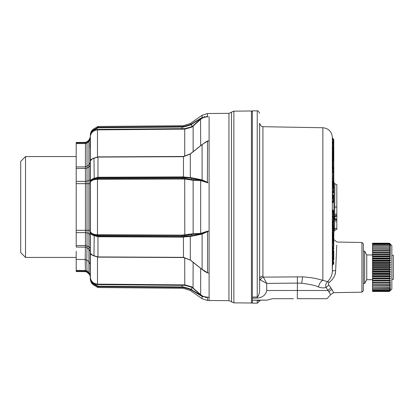 <?xml version="1.0" encoding="UTF-8"?>
<svg xmlns="http://www.w3.org/2000/svg" width="414" height="414" viewBox="0 0 414 414"><rect width="100%" height="100%" fill="white"/><g stroke="black" fill="none" stroke-linecap="round" stroke-linejoin="round"><path stroke-width="0.62" d="M20.7 252.607L20.7 161.393L25.528 156.564L25.528 257.436L20.7 252.607M76.202 251.262L76.202 271.553L85.439 271.636L87.033 272.257L87.023 270.999L85.424 270.466L76.202 270.389M76.202 245.502L76.202 232.621L85.439 232.637L85.424 247.127L76.202 247.065L76.202 245.502L85.439 245.564L87.033 245.937L87.033 232.88A2.412 0.957 180 0 0 85.439 232.637L85.424 183.661L76.202 183.676L76.202 156.564L25.528 156.564M76.202 183.676L76.202 232.621M76.202 168.498L85.439 168.436L85.424 166.873L76.202 166.935L76.202 142.447L85.439 142.364L85.424 166.873L87.023 166.324L87.033 168.063A2.412 1.439 180 0 1 85.439 168.436L85.439 181.363L76.202 181.379M90.19 230.836L90.221 234.624L90.18 230.262L88.917 230.293L88.948 246.967A3.861 2.303 180 0 1 90.221 248.555L90.18 251.505L88.917 249.176L88.948 246.967L87.033 245.937L87.023 247.67L85.424 247.127L85.186 259.5L76.202 259.433M90.221 234.624L88.948 233.563L87.033 232.88L87.023 230.329L76.202 230.324M76.202 143.611L85.424 143.534L87.023 143.011L87.023 166.319L88.917 164.824L90.18 162.495L90.221 165.445L90.18 139.233L89.988 147.275M89.967 263.837L88.694 261.529L86.78 260.039L87.023 270.989L88.917 272.469L88.917 249.176L87.023 247.67L86.78 260.039L85.186 259.5L85.439 271.201A2.412 2.396 180 0 1 87.033 271.817L88.948 273.53L88.917 272.469L90.18 274.767L90.18 251.505M87.023 230.329L88.917 230.293L88.917 183.707L87.023 183.671L87.033 181.12L85.439 181.363L85.424 183.661L87.023 183.692L87.023 230.308M90.221 276.179L90.18 274.767L90.221 276.179L88.948 273.53L90.221 276.179M90.195 182.781L90.19 183.164M90.195 138.706L90.304 136.843C90.868 132.63 93.259 130.306 97.471 129.872L184.716 129.132L184.716 156.316M76.202 142.877L85.439 142.799L87.033 142.183L88.948 140.47A3.861 3.835 180 0 0 90.221 137.821M90.221 179.381A3.861 1.532 180 0 1 88.948 180.437L88.917 183.707L90.18 183.738L90.221 165.445L88.948 167.033L87.033 168.063L87.033 181.12L88.948 180.437L88.917 141.531L87.023 143.001L87.033 141.743L88.948 140.02L88.917 141.531L90.18 139.233M90.18 230.262L90.18 183.738M92.591 158.609L90.361 160.839C90.454 160.125 91.38 159.354 93.129 158.531L97.963 157.072L97.963 177.239L93.129 178.693C91.38 179.36 90.454 180.411 90.361 181.844L90.304 182.786C90.868 180.639 93.259 179.453 97.471 179.236L97.471 234.764C93.259 234.547 90.868 233.361 90.304 231.214L90.418 232.006C90.718 233.232 91.717 234.148 93.424 234.754L98.097 236.156L182.041 236.523L191.692 235.716L191.734 233.92L182.041 235.136L97.471 234.764L97.466 235.354L93.424 234.754L93.129 235.307L97.963 236.761L97.963 256.928L93.129 255.469C91.38 254.646 90.454 253.875 90.361 253.161L92.591 255.391M90.361 134.664C90.568 132.092 91.773 130.125 93.973 128.775L97.963 126.467L97.963 127.315L93.129 130.219C91.38 131.714 90.454 133.541 90.361 135.688L90.361 279.336C90.568 281.908 91.773 283.875 93.973 285.225L97.963 287.533L183.464 288.279L183.464 287.43L182.036 287.425L183.464 287.43L190.28 289.35L190.28 290.462L183.464 288.279M93.973 128.775L94.211 130.058L93.424 130.596L93.109 130.234M97.963 126.467L183.464 125.721L183.464 126.57L97.963 127.315L98.097 127.791L94.211 130.058M193.043 125.768L191.692 126.793L191.734 127.176L193.141 126.099L193.043 125.768L201.142 118.518L201.106 118.135L190.28 124.65L183.464 126.57L182.036 126.575L182.041 127.051L98.097 127.791M97.471 157.046L97.466 129.396L93.424 130.596C91.717 131.875 90.718 133.551 90.418 135.621M183.464 126.57L183.433 127.046L182.041 127.051L182.041 128.645L184.779 128.656L184.716 129.132L191.734 127.176M183.433 127.046L190.352 125.038L190.523 124.495M191.604 123.827L191.692 124.184L190.352 125.038M190.28 124.65L190.28 123.538L202.099 115.263L207.549 113.519L207.383 116.696L208.035 116.686L202.099 117.55L201.106 118.135L202.099 117.55L201.142 118.518L191.692 124.184L191.692 126.793L184.779 128.656M90.361 160.839L90.371 160.746C90.33 160.042 91.287 159.235 93.248 158.319L98.004 156.885M97.963 157.066L182.036 156.694L183.464 156.647L190.28 154.07L190.352 178.098L182.041 177.477L98.097 177.844L93.424 179.246C91.717 179.852 90.718 180.768 90.418 181.994M93.129 178.693L93.424 179.246L97.466 178.646L97.471 179.236L184.716 179.029L184.779 235.556L97.466 235.354M183.464 156.647L183.464 176.923L97.963 177.249L98.097 177.844M90.702 253.823L90.304 252.944M93.129 235.307C91.38 234.64 90.454 233.589 90.361 232.156L90.418 232.006M90.666 160.104L90.863 159.845M93.129 255.469L93.424 255.65M98.097 236.156L97.963 236.751L182.036 237.124L190.28 236.42L190.352 260.059L183.464 257.353L97.963 256.934M183.433 177.518L183.464 176.923L191.656 177.782L191.692 178.284L190.352 178.098M97.466 178.646L182.041 178.274L184.779 178.444L184.716 179.029L191.734 180.08L191.692 179.588L184.779 178.444M190.352 235.902L190.28 236.42L191.656 236.218L202.099 234.096L207.549 231.674L208.035 231.26L207.43 231.193L200.676 233.413L193.141 233.781L193.043 234.252L184.779 235.556M184.437 126.534L184.954 126.487M186.393 126.244L187.547 125.928M252.369 302.08L251.438 303.007L251.438 110.993L252.369 111.92M98.004 257.115L93.248 255.681C91.287 254.765 90.33 253.958 90.371 253.254L90.34 253.166M97.471 256.954L97.471 284.128C93.259 283.694 90.868 281.37 90.304 277.157L90.361 278.311C90.454 280.459 91.38 282.286 93.129 283.781L92.42 283.14M91.432 281.856L91.049 281.137M90.418 278.379C90.718 280.449 91.717 282.125 93.424 283.404L98.097 286.209L183.433 286.954L190.352 288.962L191.692 289.816L191.734 286.824L184.716 284.868L182.041 284.873L182.041 285.355L97.466 284.604L93.424 283.404L93.129 283.781L97.963 286.685L97.963 287.533M272.365 298.701L293.448 298.701L272.365 298.701L266.983 300.15L252.369 300.15L252.369 298.147L252.369 300.228L257.239 300.222L252.369 300.228L252.369 303.203L257.192 303.12M201.142 145.345L190.28 154.07M191.734 233.92L193.141 233.781L193.141 180.219L191.734 180.08M193.043 179.748L193.141 180.219L200.676 180.587L207.74 182.765L202.115 180.354L191.692 178.284L191.692 179.588L200.573 180.126L200.676 180.587L200.676 233.413L200.573 233.874L193.043 234.252M191.656 177.782L201.106 179.692L201.142 180.173L200.573 180.126M201.106 234.308L201.142 233.827L191.692 235.716L191.656 236.218M207.367 272.64L201.142 268.655L190.28 259.93M98.097 286.209L97.963 286.685L182.036 287.425L182.041 285.355L184.779 285.344L191.692 287.207L193.043 288.232L193.141 262.326M98.046 156.88L183.438 156.466L190.274 153.93L202.073 144.538L208.035 140.941L207.43 141.008L201.328 145.133M193.141 151.674L193.141 126.099L200.676 119.325C202.669 117.628 204.92 116.789 207.43 116.815L207.74 116.738M207.383 116.696L202.115 117.897M205.789 142.069L207.549 141.252L207.383 182.527M201.106 179.692L202.099 179.904L202.115 180.354M200.573 233.874L202.115 233.646L202.115 269.452L201.142 268.655M207.74 182.765L208.035 182.74L207.549 182.326L202.099 179.904L202.099 144.646L201.106 145.438M202.115 233.646L207.549 231.674L207.549 272.748M201.106 268.562L205.836 271.957M201.354 268.888L207.279 272.774M204.092 116.712L204.532 116.608M206.193 116.443L206.545 116.453M191.734 286.824L200.676 294.675L200.573 295.011L193.043 288.232M207.74 140.967L206.482 141.671M206.467 141.681L206.053 141.914M205.116 142.468L204.661 142.752M208.035 116.686L207.43 116.815M209.101 116.676L209.101 140.941L208.035 140.941M207.383 231.473L207.74 231.235M208.035 182.74L207.43 182.807M209.101 140.936L209.101 231.26L208.035 231.26M208.035 273.059L209.101 273.064L209.101 231.266L207.43 231.193M206.71 272.267L205.675 271.693M184.437 287.466L188.091 288.263M190.352 288.962L190.28 289.35L202.099 296.45L207.43 297.185C204.92 297.211 202.669 296.372 200.676 294.675L200.676 268.344M206.907 272.717L206.405 272.443M204.992 271.6L204.48 271.268M204.273 271.129L203.905 270.88M200.573 295.011L202.115 296.103L202.099 296.45L201.106 295.865L201.142 295.482L191.692 289.816L191.656 290.204M202.115 296.103L207.383 297.304M207.74 297.262L209.101 297.324L207.43 297.185M206.545 297.547L206.193 297.557M205.82 297.552L205.272 297.511M202.524 296.683L202.099 296.45L202.099 298.737L207.549 300.481L207.549 297.423M252.369 297.102L257.239 296.988L257.239 110.88L252.369 110.797L252.369 298.147L257.285 298.08L257.239 296.988C258.6 296.041 259.392 293.868 259.609 290.478L259.609 290.499M257.239 303.1L257.239 300.222C258.678 300.605 259.335 300.947 259.205 301.242C258.098 302.644 257.446 303.265 257.239 303.1M259.205 301.242L260.779 300.15L266.983 300.15M257.285 298.08C262.714 297.402 265.86 294.877 266.719 290.499L297.381 290.499L297.299 298.654L327.024 298.701L330.672 294.613L326.077 287.43C324.017 288.16 321.476 288.015 318.464 286.99C319.194 283.709 320.659 281.479 322.848 280.299L327.567 281.66C325.74 283.631 325.244 285.556 326.077 287.43L328.861 285.075C328.121 284.258 328.24 283.378 329.218 282.446L327.567 281.66C330.76 278.415 332.349 274.829 332.323 270.916L332.509 265.063M258.113 296.212L257.86 296.574M259.609 133.562L259.609 290.468L259.609 279.031L260.463 280.071L266.719 283.409L263.387 277.121C261.876 277.582 260.903 278.565 260.463 280.071M263.382 281.639L260.525 280.102M301.133 298.701L297.299 298.654M333.777 249.13L333.777 248.41A1.449 0.983 -0 0 0 333.26 247.655L332.84 247.417L332.53 257.337C332.556 258.093 332.509 260.525 332.721 256.934M333.777 255.987L333.777 251.608M333.777 240.912L333.777 242.951M333.777 235.897L333.26 233.724L333.777 238.459M333.296 232.647A1.449 1.449 180 0 0 333.777 231.571A1.449 1.449 0 0 1 333.28 232.663L332.556 233.289L333.28 232.663L333.26 231.964A1.449 0.512 -0 0 0 333.777 231.571L333.777 227.509M333.777 218.954L333.777 215.301M333.777 141.174L333.777 144.936M333.777 181.886A1.449 1.449 0 0 1 333.389 182.874L333.26 182.874A1.449 1.289 0 0 0 333.777 181.886L333.777 176.514M333.275 182.993A1.449 0.797 -56.5 0 1 333.26 183.035L333.777 183.123L333.777 181.793M333.26 183.035L333.26 185.063L333.777 183.123A1.449 1.444 180 0 0 333.643 182.502M333.617 231.597L334.74 230.215L336.83 229.449L336.83 220.036L334.874 219.322L333.922 217.961L333.922 218.545L333.922 217.961L334.874 218.597L334.874 215.968A1.449 1.449 0 0 0 333.922 217.329L336.83 215.984L336.83 215.254L334.755 215.917L333.907 216.946L333.896 218.406L333.922 217.138L333.922 218.152L334.755 219.373L334.874 218.597L336.83 219.311L336.83 215.254L334.874 215.968L336.83 215.254L336.83 213.898L336.83 215.254L334.874 215.968M333.777 175.546L333.777 175.024M333.777 174.413L333.777 173.601M333.777 252.964L333.777 259.811M332.577 264.986L333.301 264.329A1.449 1.449 0 0 0 333.777 263.257A1.449 1.433 180 0 1 333.26 264.355L333.26 263.858L333.26 264.355L333.26 263.92L332.53 264.344L333.26 263.754A1.449 1.216 180 0 0 333.777 262.823A1.449 1.433 0 0 1 333.26 263.92L333.26 262.89L332.53 263.076L332.577 261.529L333.26 261.358A1.449 0.787 180 0 1 333.777 261.958A1.449 1.216 180 0 1 333.26 262.89L333.26 250.134A1.449 0.983 0 0 1 333.777 250.889L333.777 255.873M333.777 241.905A1.449 0.771 180 0 1 333.26 242.495L333.26 236.285L332.784 235.695L333.777 237.398L333.777 245.626A1.449 0.771 180 0 1 333.26 246.216L332.577 247.36M333.777 234.836L333.777 237.398L333.104 236.156M333.777 228.973L333.777 222.887A1.449 1.449 0 0 0 333.503 222.039L333.156 221.557M332.566 233.279L332.53 232.596L333.26 231.964L333.26 230.396A1.449 0.512 -0 0 0 333.777 230.003L333.777 222.887A1.449 1.123 0 0 0 333.26 222.023L333.26 222.494M333.777 213.691L333.777 218.789M333.777 211.818A1.449 1.449 0 0 0 333.482 210.943L333.26 210.845A1.449 1.273 -0 0 1 333.777 211.818L333.777 212.941M333.425 185.622A1.449 1.392 -0 0 1 333.777 186.533A1.449 1.449 0 0 0 333.373 185.524L333.26 186.228A1.449 0.398 0 0 1 333.777 186.533L333.777 188.442M333.777 169.621L333.777 170.889L333.777 169.621M333.26 149.009L333.26 148.636A1.449 1.237 180 0 1 333.777 149.583L333.777 159.286A1.449 0.75 0 0 1 333.26 159.866L333.11 160.042M333.777 157.082L333.777 152.311M332.504 147.575L332.359 143.192L332.582 145.003L333.26 145.288L333.26 143.829A1.449 1.325 0 0 1 333.777 144.843A1.449 0.585 180 0 1 333.26 145.288L333.26 148.352L333.777 147.901L333.777 150.67L333.777 141.345M333.13 148.295L333.26 148.838M333.777 154.205L333.777 144.408A1.449 1.325 180 0 0 333.26 143.394L333.415 143.451M333.777 144.843L333.777 147.901M333.777 150.825L333.777 152.756M333.777 151.457L333.777 148.429M333.777 145.997L333.777 147.42M333.777 140.191L333.777 141.246A1.449 0.326 180 0 1 333.26 141.5L333.26 140.17A1.449 1.413 0 0 1 333.777 141.246M333.777 153.553L333.777 153.128M333.777 183.123L333.777 181.498M333.777 173.575A1.449 1.449 0 0 0 333.415 172.617A1.449 0.342 138.5 0 1 333.26 173.073L333.777 173.575L333.777 178.832M333.777 174.061L333.777 179.221M259.609 279.031L259.609 123.32L261.079 126.11L262.926 126.7L262.926 276.122C260.908 276.319 259.801 277.287 259.609 279.031C259.801 277.287 260.908 276.319 262.926 276.122L263.387 277.121L302.593 276.862C314.702 277.737 318.304 279.217 322.848 280.299L322.848 127.745L262.926 126.7M336.83 219.311L336.83 220.036L334.874 219.322A1.449 1.449 0 0 1 333.922 217.961L333.922 217.961M334.755 219.373L334.74 220.636L336.83 221.397L336.83 220.036L334.874 219.322L336.83 220.036L336.83 219.384M361.934 242.48L361.934 292.18L363.378 290.737L363.378 243.924L361.934 242.48L336.98 242.045L333.777 239.546M333.777 237.481L333.912 231.478A1.449 1.449 180 0 1 334.864 230.168L336.83 229.449L334.569 230.277L333.901 231.002M333.777 173.626L333.777 171.148A1.449 1.449 0 0 0 333.772 171.018A1.449 1.413 0 0 1 333.777 171.148M333.777 160.265L333.777 158.676M333.777 161.848L333.777 170.382M333.777 157.035L333.777 163.344M333.777 165.543L333.777 163.307M333.777 155.333L333.777 156.109M330.672 294.613L333.668 292.672L330.889 287.777L327.929 290.499L297.381 290.499L297.381 283.093L301.697 283.217C310.417 284.366 316.006 285.624 318.464 286.99M334.755 215.917L333.886 216.926L333.86 218.385A1.449 1.211 3.6 0 0 334.652 219.477L333.86 218.385L333.787 220.61L334.74 220.636L334.569 230.277L333.777 230.971M333.26 246.568L333.26 242.495L332.53 242.821L332.784 235.887A0.481 0.481 72.5 0 1 332.613 235.514C332.727 232.368 332.856 232.973 332.84 233.698L332.861 235.323M332.437 233.449L332.53 230.2L333.26 230.396L333.022 221.692M332.835 210.033L333.498 210.959M333.777 215.999L333.26 216.16L333.332 221.397A1.449 1.449 0 0 0 333.777 220.346A1.449 1.433 180 0 1 333.379 221.335M333.368 195.325A1.449 1.439 0 0 1 333.777 196.329L333.26 196.184L333.26 195.227L332.411 194.125L332.67 194.668L332.613 195.574L332.354 195.506L332.473 194.409M333.777 196.329A1.449 1.449 0 0 0 333.322 195.273L333.26 195.227M333.441 201.97L332.721 202.415L332.67 201.69L333.26 201.24A1.449 0.44 180 0 0 333.777 200.899A1.449 1.439 0 0 1 333.26 202.001L333.26 198.239L332.618 198.29L332.613 195.574L333.26 196.184L333.26 197.763L333.777 197.902A1.449 0.44 0 0 1 333.26 198.239L333.26 197.763L332.354 197.747L332.354 195.506M333.518 192.287L332.721 192.593L332.67 191.734L333.777 191.164A1.449 1.392 -0 0 1 333.26 192.236L333.26 188.235L332.618 188.199L332.613 187.723L332.613 185.55L333.26 186.228L333.26 187.754A1.449 0.398 180 0 1 333.777 188.059L333.26 188.235L333.26 187.754L332.354 187.578L332.411 184.323L332.67 184.846L332.613 185.55L332.354 185.41M333.777 161.517L333.053 160.011L333.053 167.096M333.389 182.874L332.825 183.474L333.26 182.874L333.26 180.675L333.777 179.686A1.449 0.657 180 0 0 333.26 179.179L332.349 179.179L332.406 171.432M333.26 160.239L333.26 149.19A1.449 1.237 -0 0 1 333.777 150.137A1.449 0.75 180 0 1 333.26 150.712L332.582 150.52L332.582 148.222M332.478 139.145L333.358 139.989A1.449 1.449 0 0 1 333.777 141.008A1.449 1.413 180 0 0 333.26 139.932L333.415 140.072M333.26 140.325L333.26 139.176A1.449 1.449 0 0 1 333.777 140.284L333.596 140.31M332.514 138.26L332.494 139.125L332.354 138.229L333.26 138.913A1.449 1.449 0 0 1 333.777 140.02A1.449 1.449 180 0 0 333.26 138.913L333.301 138.949M336.83 207L336.83 184.551L334.864 183.832L334.683 215.839A1.449 1.247 -2.3 0 0 333.886 216.926L333.87 214.612L336.83 213.898L336.83 207L333.912 207L333.87 214.612M336.83 215.254L336.83 213.898M330.889 287.777L328.861 285.075M328.664 282.99L329.218 282.446C333.534 278.876 335.671 274.922 335.64 270.59L332.323 270.916L332.323 137.06C331.624 131.45 328.468 128.345 322.848 127.745M329.114 292.025C329.647 290.685 330.667 289.872 332.163 289.593L332.251 289.733M332.359 232.725L332.752 221.945M332.437 222.297L332.354 221.257L332.411 222.37M333.322 195.273L332.67 194.668M332.732 202.679L332.463 202.969L332.354 197.747M332.463 193.131L332.721 192.593L332.794 193.1L333.26 192.557A1.449 1.392 180 0 0 333.777 191.491A1.449 1.449 0 0 1 333.43 192.432L332.535 193.638L332.354 187.578M332.737 169.657L332.608 166.852L332.737 169.657M332.665 183.091L332.665 180.892L333.26 180.675A1.449 1.051 -110.1 0 0 333.26 179.179L333.26 173.073L332.665 171.913M332.602 183.806L332.349 172.095M332.928 183.366L333.016 185.156M333.777 144.408A1.449 1.449 0 0 0 333.405 143.441L332.354 142.261L332.359 143.192M332.411 141.169L332.458 142.385M332.354 137.929L333.28 138.928L332.354 138.229M336.83 229.449L334.864 230.168M335.64 270.59L336.768 245.135M335.516 272.045L335.004 274.363M333.617 228.88L334.569 228.916L336.83 228.088M333.787 220.61L333.751 222.603M332.53 263.076L332.359 264.639L332.53 263.076M333.26 264.355L332.587 264.965L332.359 264.639M332.364 264.862L332.416 265.317M332.701 258.631L332.577 261.529L332.514 258.802M332.354 263.371L332.406 261.312M333.777 257.047L332.432 258.962L332.551 257.161C332.339 261.006 332.385 258.403 332.359 257.596L332.551 249.564L333.26 250.134L333.26 246.765M332.851 247.241L332.551 249.564M332.359 243.008L332.525 247.07L332.39 240.016L332.784 235.695C332.903 232.792 333.027 233.367 333.011 234.034L333.037 235.525M332.354 247.256L332.401 247.665M332.359 230.324L332.39 228.663M332.401 222.463L332.577 222.101L332.401 222.463M332.354 221.257L332.401 212.708C332.483 210.664 332.571 210.421 332.659 211.973M332.908 211.223L332.959 210.452L333.26 210.845L333.26 211.518L332.721 211.068L332.789 210.126M332.359 198.461L332.411 201.861M332.577 202.932L333.353 202.073A1.449 1.449 0 0 0 333.777 201.049A1.449 1.439 180 0 1 333.26 202.151L332.463 202.969M332.359 188.298L332.411 191.827M332.566 169.673L332.37 166.713L332.432 171.443M332.468 166.563L332.458 159.535M332.406 181.394L332.349 179.179M332.675 183.723L332.706 184.835M332.789 159.856L332.582 150.52L332.985 160.187M332.359 148.683L333.26 149.19L333.26 148.636L332.359 147.493L332.411 150.727M332.411 145.164L332.706 148.114M333.912 231.478L334.822 230.184M333.865 231.1L333.87 231.493M391.851 255.262L393.3 255.262L393.3 279.398L391.851 279.398M390.381 290.478L391.851 289.05L391.851 245.611L389.439 243.199L372.548 243.199L372.548 248.845L390.402 248.845L390.402 249.114L372.548 249.031L372.548 250.356L390.402 250.356L390.402 250.656L389.439 250.693L372.548 250.693L372.548 252.038L390.402 252.038L390.402 252.369L389.439 252.545L372.548 252.545L372.548 252.038M372.548 291.461L389.439 291.461L372.548 291.461L372.548 282.213L390.402 282.213L389.439 283.947L372.548 283.947M390.402 282.213L372.548 282.213M372.548 282.115L372.548 280.345L390.402 280.345L389.439 282.089L372.548 282.089M390.402 280.345L372.548 280.345M372.548 280.107L372.548 278.337L390.402 278.337L389.439 280.081L372.548 280.081M390.402 278.337L389.439 277.97L372.548 277.97L372.548 278.337M372.548 277.97L372.548 276.221L390.402 276.221L389.439 277.944L372.548 277.944M390.402 276.221L389.439 275.724L372.548 275.724L372.548 276.221M372.548 275.724L372.548 274.011L390.402 274.011L389.439 275.698L372.548 275.698M390.402 274.011L389.439 273.395L372.548 273.395L372.548 274.011M372.548 273.395L372.548 271.729L390.402 271.729L389.439 273.364L372.548 273.364M390.402 271.729L389.439 270.999L372.548 270.999L372.548 271.729M372.548 270.999L372.548 269.405L390.402 269.405L389.439 270.968L372.548 270.968M390.402 269.405L389.439 268.567L372.548 268.567L372.548 269.405M372.548 268.567L372.548 267.061L390.402 267.061L389.439 268.536L372.548 268.536M390.402 267.061L389.439 266.124L372.548 266.124L372.548 267.061M372.548 266.124L372.548 264.717L390.402 264.717L389.439 266.093L372.548 266.093M390.402 264.717L389.439 263.692L372.548 263.692L372.548 264.717M372.548 263.692L372.548 262.404L390.402 262.404L390.402 262.838L389.439 263.661L372.548 263.661M390.402 262.404L389.439 261.296L372.548 261.296L372.548 262.404M372.548 261.296L372.548 260.137L390.402 260.137L390.402 260.561L389.439 261.265L372.548 261.265M390.402 260.137L389.439 258.962L372.548 258.962L372.548 260.137M372.548 258.962L372.548 257.948L390.402 257.948L390.402 258.352L389.439 258.936L372.548 258.936M390.402 257.948L389.439 256.716L372.548 256.716L372.548 257.948M372.548 256.716L372.548 255.852L390.402 255.852L390.402 256.24L389.439 256.69L372.548 256.69M390.402 255.852L389.439 254.579L372.548 254.579L372.548 255.852M372.548 254.579L372.548 253.875L390.402 253.875L390.402 254.237L389.439 254.553L372.548 254.553M390.402 253.875L389.439 252.571L372.548 252.571L372.548 253.875M390.402 252.038L389.439 250.713L372.548 250.713L372.548 250.356M390.402 250.356L389.439 249.031L372.548 248.845M372.548 247.531L389.439 247.515L372.548 247.531M372.548 246.237L389.439 246.237L372.548 246.221M372.548 244.312L389.439 244.312L372.548 244.301M372.548 243.696L389.439 243.691L372.548 243.696M372.548 243.323L389.439 243.323L372.548 243.318M372.548 243.199L389.439 243.199L390.402 244.182L389.439 243.318L390.402 244.389L389.439 243.691L390.402 244.84L389.439 244.301L390.402 245.668L389.439 245.15L372.548 245.15M372.548 254.967L366.752 254.967L364.667 251.143L364.667 283.518L366.752 279.693L372.548 279.693L366.752 279.693L364.667 283.518L363.378 283.518M366.752 279.693L366.752 254.967L364.667 251.143L363.378 251.143M372.548 278.726L390.402 278.726M372.548 276.624L390.402 276.624M372.548 272.164L390.402 272.164M372.548 280.708L390.402 280.708M372.548 274.43L390.402 274.43M372.548 267.501L390.402 267.501M372.548 282.55L390.402 282.55M372.548 269.845L390.402 269.845M372.548 262.838L390.402 262.838M372.548 284.242L390.402 284.242L389.439 285.629L372.548 285.629M372.548 283.968L390.402 283.937L390.402 284.242M372.548 265.157L390.402 265.157M372.548 258.352L390.402 258.352M389.652 287.083L372.548 287.13L389.439 287.145L390.402 285.753L372.548 285.753M372.548 285.65L390.402 285.484L390.402 285.753M372.548 260.561L390.402 260.561M372.548 254.237L390.402 254.237M389.967 288.206L372.548 288.423L389.439 288.439L390.402 287.083M372.548 256.24L390.402 256.24M372.548 250.656L390.402 250.656M390.402 288.206L389.439 289.5L372.548 289.5M372.548 252.369L390.402 252.369M389.496 247.531L390.402 247.531L389.439 247.515L390.402 248.845M390.402 247.531L389.439 246.237L390.402 246.413L389.439 245.16L372.548 245.16M390.138 289.112L389.439 290.349L372.548 290.349M372.548 289.515L389.439 289.515L390.402 289.112M390.123 245.512L390.402 245.512M390.324 290.255L389.439 290.97L372.548 290.964L389.439 290.97L390.247 289.8M372.548 290.359L389.439 290.359L390.402 289.8M389.926 246.413L390.402 246.413M390.402 290.255L389.439 291.337L372.548 291.337M372.548 291.342L389.439 291.342L390.402 290.478M85.439 271.201L76.202 271.123L85.439 271.201L85.439 271.636M85.186 259.547L86.78 260.08L88.694 261.57L89.967 263.878M88.694 261.591L89.967 263.899M90.221 248.555L90.221 234.619M97.466 129.396L182.041 128.645L182.041 129.127M93.973 158.236L94.211 178.977M182.036 176.876L182.041 178.864M94.211 235.023L93.973 255.764M182.041 235.136L182.036 237.124M183.433 236.482L183.464 257.353M184.716 257.684L184.779 285.344M251.438 110.993L233.869 111.143L233.869 302.857L251.438 303.007M182.041 284.873L97.471 284.128L97.466 284.604M94.211 283.942L93.973 285.225M202.099 115.263L202.099 117.55M200.573 118.989L200.676 145.656M233.869 111.143L231.509 112.132L231.509 301.868L233.869 302.857M183.433 286.954L183.464 287.43M231.509 112.132L231.509 301.868M209.101 231.266L209.101 300.492L228.937 300.662L228.937 113.338L231.297 112.349M209.101 182.734L209.101 140.962M297.381 276.754L297.381 283.093L266.719 283.409L266.719 290.468M301.697 283.217L302.593 276.862M332.959 221.604L332.566 228.952L333.26 229.139A1.449 1.123 -0 0 1 333.777 230.003M333.26 213.914A1.449 1.273 180 0 0 333.637 213.495M333.777 212.63L333.26 211.518L333.26 216.16L332.53 216.253L332.525 221.211L333.777 220.346M333.777 168.379L333.26 167.266L333.26 171.996L333.777 170.889M333.529 167.566A1.449 1.076 0 0 0 333.777 166.961M333.26 143.394L333.26 143.829L332.53 143.513L332.525 142.582L333.26 143.394M332.639 142.592L332.582 141.071L333.26 141.5L333.26 143.28M333.26 139.932L332.53 139.704L332.525 139.192L333.26 139.932M332.359 216.305L332.592 212.47C332.701 210.912 332.778 210.902 332.835 212.434M332.727 166.821L332.67 159.788L333.053 160.011M333.912 207L333.912 182.522L334.864 183.832M76.202 257.436L25.528 257.436M85.439 142.364L87.033 141.743M87.033 272.257L88.948 273.98M88.948 140.02L90.221 137.355M205.877 271.982L202.073 269.462L190.274 260.07L183.438 257.534L98.046 257.12M90.221 276.645L90.361 279.336M190.28 123.538L183.464 125.721M207.549 113.519L228.937 113.338M231.297 301.651L228.937 300.662M190.28 290.462L202.099 298.737M207.549 300.481L209.101 300.492M257.239 110.88C257.824 110.414 258.61 111.216 259.609 113.296M333.777 227.736L333.777 228.507M333.26 246.123L333.777 247.236M332.401 247.644L333.425 246.573A1.449 1.449 0 0 0 333.777 245.626M333.389 160.28L333.425 160.239A1.449 1.449 0 0 0 333.777 159.286M333.777 149.583A1.449 1.449 0 0 0 333.425 148.636L332.37 147.312L332.411 148.052M333.26 233.724L332.809 233.237L332.856 234.226M333.327 221.397L332.54 222.147M333.373 185.524L332.592 184.716M333.26 167.266L332.426 166.459L332.53 168.374M333.415 172.617L332.406 171.474M361.934 292.18L333.668 292.672M332.721 211.068L332.659 212.004M332.628 194.621L332.426 194.275M332.582 171.681L332.582 170.718M332.499 160.001L332.452 159.509L332.67 159.788M333.912 182.522L333.777 178.724M333.575 172.835L333.534 171.696M332.354 137.981L332.323 137.06"/></g></svg>
